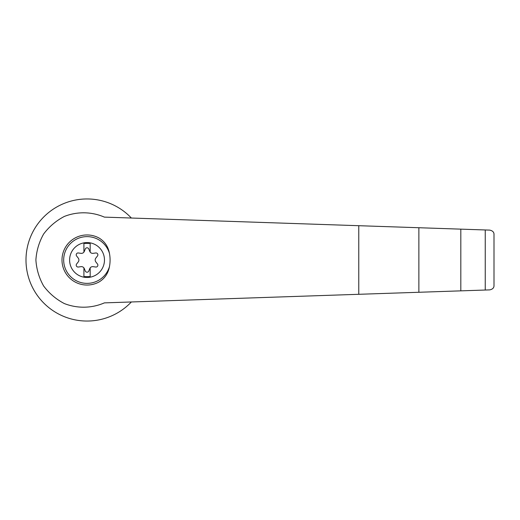 <?xml version="1.0" encoding="UTF-8"?>
<svg xmlns="http://www.w3.org/2000/svg" width="520" height="520" viewBox="0 0 520 520"><rect width="100%" height="100%" fill="white"/><g stroke="black" fill="none" stroke-linecap="round" stroke-linejoin="round"><path stroke-width="0.78" d="M87.041 242.573A17.427 17.427 0 0 1 103.74 264.999A17.427 17.427 0 0 1 69.693 258.31A17.427 17.427 0 0 1 87.041 242.573M83.915 267.885A3.133 3.133 0 0 0 80.977 266.663L78.358 267.026A1.879 1.879 0 0 1 76.616 264.011L78.241 261.924A3.133 3.133 0 0 0 78.241 258.076L76.616 255.989A1.879 1.879 0 0 1 78.358 252.974L80.977 253.338A3.133 3.133 0 0 0 83.915 252.116L83.915 243.406L90.174 243.406L90.174 252.116A3.133 3.133 0 0 0 93.112 253.338L95.732 252.974A1.879 1.879 0 0 1 97.474 255.989L95.843 258.076A3.133 3.133 0 0 0 95.843 261.924L97.474 264.011A1.879 1.879 0 0 1 95.732 267.026L93.112 266.663A3.133 3.133 0 0 0 89.778 268.587L88.784 271.037A1.879 1.879 0 0 1 85.299 271.037L84.312 268.587A3.133 3.133 0 0 0 83.915 267.885L83.915 276.594L90.174 276.594L90.174 267.885M104.39 217.119C91.617 211.608 77.285 211.367 64.331 216.444C56.102 220.74 49.199 226.597 43.628 234.013C39.078 242.093 36.504 250.75 35.893 260C36.504 269.25 39.078 277.908 43.628 285.987C49.199 293.404 56.102 299.26 64.331 303.557C77.285 308.633 91.617 308.392 104.39 302.881L489.762 289.881C492.661 289.244 494.072 287.788 494 285.5L494 234.5C494.072 232.213 492.661 230.756 489.762 230.119L104.39 217.119M131.365 218.03A61.041 61.041 0 0 0 44.272 216.444A61.041 61.041 0 0 0 44.272 303.557A61.041 61.041 0 0 0 131.365 301.971M109.434 253.292A33.768 32.617 90 0 1 109.434 266.708C108.173 273.423 104.734 278.506 99.099 281.95A25.045 25.045 0 0 1 61.997 260A25.045 25.045 0 0 1 99.099 238.05C104.734 241.494 108.18 246.578 109.434 253.292A23.374 23.374 0 0 0 73.45 240.988A23.374 23.374 0 0 0 73.45 279.012A23.374 23.374 0 0 0 109.434 266.708M83.915 252.116A3.133 3.133 0 0 0 84.312 251.414L85.299 248.963A1.879 1.879 0 0 1 88.784 248.963L89.778 251.414A3.133 3.133 0 0 0 90.174 252.116M485.238 290.036L485.238 229.964M460.818 290.856L460.818 229.144M418.866 292.272L418.866 227.728M494 285.5L494 234.5M358.768 294.3L358.768 225.7"/></g></svg>
